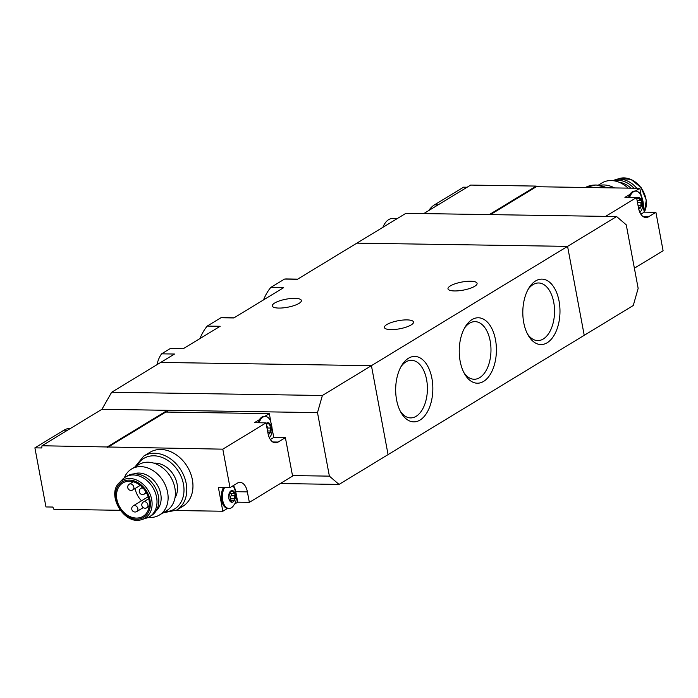 <?xml version="1.0" encoding="UTF-8"?>
<svg xmlns="http://www.w3.org/2000/svg" width="698" height="698" viewBox="0 0 698 698"><rect width="100%" height="100%" fill="white"/><g stroke="black" fill="none" stroke-linecap="round" stroke-linejoin="round"><path stroke-width="1.05" d="M234.109 317.791L223.159 317.625A48.773 27.702 90.9 0 0 220.943 317.747L233.865 317.939L283.72 287.62L270.807 287.428A48.773 27.702 90.9 0 0 263.512 299.913M220.943 317.747L207.236 326.079L220.149 326.28L183.234 348.73L170.312 348.529L161.596 353.834L174.517 354.034L111.671 392.25L322.38 395.487L567.579 246.377L356.87 243.14L405.913 213.318L616.622 216.554L626.263 224.843L638.155 288.37L633.269 305.497L584.226 335.319L567.579 246.377L616.622 216.554M207.236 326.079A48.773 27.702 90.9 0 0 199.942 338.565M297.68 279.13L286.73 278.964A48.773 27.702 90.9 0 0 284.514 279.087L297.435 279.287L356.87 243.14L567.579 246.377L584.226 335.319L388.071 454.607L371.423 365.665L160.714 362.428L371.423 365.665L388.071 454.607L339.027 484.429L329.386 476.141L292.488 475.574M408.47 358.249A32.719 18.584 90.9 0 0 401.795 365.281A32.719 18.584 90.9 0 0 401.062 412.623A32.719 18.584 90.9 0 0 425.161 415.293A32.719 18.584 90.9 0 0 430.814 373.762A32.719 18.584 90.9 0 0 408.47 358.249M472.04 319.588A32.719 18.584 90.9 0 0 465.365 326.62A32.719 18.584 90.9 0 0 464.632 373.971A32.719 18.584 90.9 0 0 488.731 376.632A32.719 18.584 90.9 0 0 494.385 335.101A32.719 18.584 90.9 0 0 472.04 319.588M535.61 280.936A32.719 18.584 90.9 0 0 528.936 287.969A32.719 18.584 90.9 0 0 528.203 335.31A32.719 18.584 90.9 0 0 552.301 337.98A32.719 18.584 90.9 0 0 557.955 296.441A32.719 18.584 90.9 0 0 535.61 280.936M284.514 279.087L270.807 287.428M161.596 353.834A24.892 14.135 90.9 0 0 156.963 364.705M454.546 290.953A14.798 4.101 169.4 0 1 447.994 288.815A14.798 4.101 169.4 0 1 455.288 283.728A14.798 4.101 169.4 0 1 470.531 281.233A14.798 4.101 169.4 0 1 477.083 283.371A14.798 4.101 169.4 0 1 469.789 288.457A14.798 4.101 169.4 0 1 454.546 290.953M390.976 329.613A14.798 4.101 169.4 0 1 384.424 327.475A14.798 4.101 169.4 0 1 391.718 322.389A14.798 4.101 169.4 0 1 406.96 319.893A14.798 4.101 169.4 0 1 413.513 322.031A14.798 4.101 169.4 0 1 406.219 327.118A14.798 4.101 169.4 0 1 390.976 329.613M278.842 308.071A14.798 4.101 169.4 0 1 272.29 305.933A14.798 4.101 169.4 0 1 279.584 300.847A14.798 4.101 169.4 0 1 294.826 298.351A14.798 4.101 169.4 0 1 301.379 300.489A14.798 4.101 169.4 0 1 294.085 305.576A14.798 4.101 169.4 0 1 278.842 308.071M527.383 333.792A28.81 16.368 90.9 0 0 537.739 340.589A28.81 16.368 90.9 0 0 554.544 312.041A28.81 16.368 90.9 0 0 538.62 282.978A28.81 16.368 90.9 0 0 533.089 284.575A28.81 16.368 90.9 0 0 528.063 289.461M463.812 372.444A28.81 16.368 90.9 0 0 474.169 379.25A28.81 16.368 90.9 0 0 490.973 350.693A28.81 16.368 90.9 0 0 475.05 321.638A28.81 16.368 90.9 0 0 469.518 323.235A28.81 16.368 90.9 0 0 464.493 328.121M400.242 411.105A28.81 16.368 90.9 0 0 410.599 417.91A28.81 16.368 90.9 0 0 427.403 389.353A28.81 16.368 90.9 0 0 411.48 360.299A28.81 16.368 90.9 0 0 405.948 361.896A28.81 16.368 90.9 0 0 400.922 366.782M637.51 202.664L640.921 202.717L641.575 201.338A5.889 3.342 90.9 0 0 639.08 197.49A5.889 3.342 90.9 0 0 637.353 197.717A5.889 3.342 90.9 0 0 636.689 198.267M637.64 198.564L639.246 198.59L638.958 197.473M639.08 197.49L637.972 198.162M639.7 207.393L640.886 207.123L638.347 207.149M638.749 209.112A5.889 3.342 90.9 0 0 640.886 207.123A5.889 3.342 90.9 0 0 641.575 201.338L640.642 200.544M640.921 202.717L640.886 207.123M605.585 216.389L636.559 197.551L638.513 208.03A14.126 8.027 -89.1 0 0 645.929 217.514A14.126 8.027 -89.1 0 0 648.643 216.738L655.911 212.314L663.1 250.756L634.386 268.215M490.45 214.618L536.308 186.724L639.822 188.312L635.215 191.112M636.559 197.551L624.928 197.368L629.945 194.323A12.11 6.875 -89.1 0 0 628.54 197.429M423.765 213.588L470.644 185.083L536.195 186.087L536.308 186.724M639.822 188.312L641.288 196.121M642.666 203.511L644.28 212.14L655.911 212.314M467.084 187.239L463.542 187.186L434.479 204.863A31.279 17.773 -89.1 0 0 428.764 210.543M536.195 186.087L489.315 214.6M397.267 218.57L392.573 218.5A20.181 11.465 90.9 0 0 388.69 219.617A20.181 11.465 90.9 0 0 382.905 227.304M628.078 188.137A26.908 20.853 -121.3 0 0 611.134 180.555A26.908 20.853 -121.3 0 0 601.912 182.972L598.413 185.101M614.493 187.928A26.908 20.853 -121.3 0 0 603.866 184.97A26.908 20.853 -121.3 0 0 599.931 185.328M612.94 180.66A23.209 17.982 58.7 0 1 615.069 179.831A23.209 17.982 58.7 0 1 636.759 188.268M641.165 195.475A23.209 17.982 58.7 0 1 643.373 207.297M613.812 180.773A23.209 17.982 58.7 0 1 633.95 188.224M619.1 182.239A21.865 16.944 58.7 0 1 630.957 188.181M640.869 214.207L644.28 212.14A22.039 17.084 58.7 0 0 640.982 187.718A22.039 17.084 58.7 0 0 619.44 178.505L630.887 179.369L641.148 187.64L646.278 200.169L644.324 212.14M639.935 212.532A12.11 6.875 90.9 0 0 640.476 211.66C643.277 208.274 643.364 202.708 640.738 194.96A12.11 6.875 90.9 0 0 635.817 191.121L634.709 191.104A12.11 6.875 90.9 0 0 632.379 191.776A12.11 6.875 90.9 0 0 629.945 194.323M635.817 191.121A12.11 6.875 90.9 0 0 633.487 191.793A12.11 6.875 90.9 0 0 629.648 197.447M639.246 198.59L640.511 200.553L637.108 200.509L640.11 200.544M637.204 200.509A1.178 0.672 -89.1 0 1 637.71 201.364A1.178 0.672 -89.1 0 1 637.492 202.56M233.315 500.518L234.502 500.248L232.46 500.283L231.326 502.185A5.889 3.342 90.9 0 0 233.053 501.958A5.889 3.342 90.9 0 0 234.502 500.248A5.889 3.342 90.9 0 0 235.191 494.472A5.889 3.342 90.9 0 0 232.696 490.624A5.889 3.342 90.9 0 0 229.52 492.552A5.889 3.342 90.9 0 0 228.831 498.337A5.889 3.342 90.9 0 0 231.326 502.185L231.701 501.504L230.637 501.487M230.593 500.257A1.178 0.672 -89.1 0 0 230.68 498.73A2.059 1.169 -89.1 0 1 231.029 495.789L234.537 495.842L234.502 500.248M234.537 495.842L235.191 494.472L234.127 493.678L232.574 490.598M233.725 493.669L230.628 493.626A2.059 1.169 -89.1 0 1 230.497 493.634L234.258 493.678M229.703 492.273L230.174 492.5L229.555 492.491M229.974 492.273L232.696 490.624M228.831 498.337L229.52 492.552M269.175 432.716L270.362 432.446L267.831 432.472M268.224 434.435A5.889 3.342 90.9 0 0 268.913 434.156A5.889 3.342 90.9 0 0 270.362 432.446A5.889 3.342 90.9 0 0 271.051 426.661A5.889 3.342 90.9 0 0 268.564 422.814A5.889 3.342 90.9 0 0 266.165 423.59M266.994 427.987L270.396 428.04L270.362 432.446M270.396 428.04L271.051 426.661L268.433 422.796M269.594 425.867L270.117 425.867M268.564 422.814L267.447 423.485M222.802 449.163L266.034 422.875L267.997 433.353A14.126 8.027 -89.1 0 0 275.405 442.837A14.126 8.027 -89.1 0 0 278.118 442.061L285.386 437.637L292.575 476.08L249.352 502.368L247.389 491.881A14.126 8.027 -89.1 0 0 239.981 482.397A14.126 8.027 -89.1 0 0 237.268 483.182L230 487.597L222.802 449.163L42.002 445.752A100.905 78.193 58.7 0 0 41.758 447.959L34.9 447.854L63.963 430.186A31.279 17.773 -89.1 0 1 69.966 428.45L70.437 428.459M175.887 510.526L222.837 511.241L227.487 508.414A12.11 6.875 -89.1 0 1 221.606 500.353A12.11 6.875 -89.1 0 1 223.535 487.501M34.9 447.854L45.955 506.94L52.812 507.045A100.905 78.193 58.7 0 0 53.886 509.278L119.437 510.29L119.716 509.662M249.352 502.368L237.73 502.185L236.046 493.198M234.406 504.209L237.73 502.185M107.667 447.392L165.792 412.047L269.306 413.635L264.699 416.436M266.034 422.875L254.412 422.691L259.42 419.646A12.11 6.875 -89.1 0 0 258.016 422.752M174.971 497.901A21.865 16.944 -121.3 0 0 174.003 475.687A21.865 16.944 -121.3 0 0 155.226 463.106A21.865 16.944 -121.3 0 0 153.83 463.149M111.671 392.25L101.934 409.298L42.002 445.752M143.753 456.073L149.93 452.321A31.619 24.5 58.7 0 1 160.767 449.477A31.619 24.5 58.7 0 1 190.449 473.008A31.619 24.5 58.7 0 1 182.789 506.347L176.611 510.107A31.619 24.5 -121.3 0 0 184.272 476.76A31.619 24.5 -121.3 0 0 154.598 453.229A31.619 24.5 -121.3 0 0 143.753 456.073L134.993 466.918M222.837 511.241L218.378 487.422L230 487.597M101.934 409.298L167.485 410.311L107.553 446.755M119.437 510.29L119.943 509.985M167.817 412.082L167.485 410.311L317.494 412.614L322.38 395.487M280.326 483.531L339.027 484.429M317.494 412.614L329.386 476.141M124.366 477.781A26.908 20.853 58.7 0 1 131.494 469.047A26.908 20.853 58.7 0 1 163.288 481.201A26.908 20.853 58.7 0 1 159.449 515.028A26.908 20.853 58.7 0 1 150.227 517.445A26.908 20.853 58.7 0 1 148.421 517.34M133.641 473.925A21.865 16.944 58.7 0 1 138.885 473.043A21.865 16.944 58.7 0 1 158.786 487.841A21.865 16.944 58.7 0 1 156.108 510.875M131.494 469.047L138.754 464.632A26.908 20.853 58.7 0 1 147.985 462.207A26.908 20.853 58.7 0 1 173.244 482.231A26.908 20.853 58.7 0 1 166.717 510.604L159.449 515.028M136.389 518.082A19.509 15.12 58.7 0 1 118.075 503.563A19.509 15.12 58.7 0 1 122.804 482.99A19.509 15.12 58.7 0 1 145.856 491.802A19.509 15.12 58.7 0 1 143.073 516.328A19.509 15.12 58.7 0 1 136.389 518.082M141.921 519.495L146.292 518.169A23.209 17.982 -121.3 0 0 149.538 516.729A23.209 17.982 -121.3 0 0 155.165 492.256A23.209 17.982 -121.3 0 0 133.379 474.98A23.209 17.982 -121.3 0 0 125.422 477.066A23.209 17.982 -121.3 0 0 122.639 479.29L119.454 482.562C105.677 494.734 124.768 526.126 141.921 519.495A22.039 17.084 -121.3 0 0 151.047 496.897A22.039 17.084 -121.3 0 0 129.654 478.47A22.039 17.084 -121.3 0 0 119.454 482.562M149.538 516.729L151.353 515.621A23.209 17.982 -121.3 0 0 156.718 490.485A23.209 17.982 -121.3 0 0 152.024 482.772A23.209 17.982 -121.3 0 0 135.194 473.872A23.209 17.982 -121.3 0 0 127.237 475.966L125.422 477.066M156.718 490.485L156.614 490.24A21.865 16.944 -121.3 0 0 152.19 482.972L152.024 482.772M141.528 500.806A19.509 15.12 58.7 0 1 135.08 488.539M285.386 437.637L273.764 437.463L272.15 428.834M270.763 421.444L269.306 413.635M270.353 439.539L273.764 437.463M235.907 492.474L235.767 491.706A14.126 8.027 -89.1 0 0 233.411 485.52M269.411 437.855A12.11 6.875 90.9 0 0 269.96 436.983C272.752 433.598 272.839 428.031 270.213 420.283A12.11 6.875 90.9 0 0 265.292 416.444L264.184 416.436A12.11 6.875 90.9 0 0 259.42 419.646M265.292 416.444A12.11 6.875 90.9 0 0 259.124 422.77M266.68 425.832A1.178 0.672 -89.1 0 1 267.194 426.687A1.178 0.672 -89.1 0 1 266.968 427.883M227.487 508.414A12.11 6.875 90.9 0 0 227.949 508.449L229.057 508.467A12.11 6.875 90.9 0 0 231.387 507.795A12.11 6.875 90.9 0 0 234.092 504.785C236.892 501.408 236.98 495.833 234.354 488.085A12.11 6.875 90.9 0 0 232.809 485.887M224.634 487.518A12.11 6.875 90.9 0 0 222.784 500.754A12.11 6.875 90.9 0 0 229.057 508.467M231.326 502.185L229.153 499.114M230.82 493.643A1.178 0.672 -89.1 0 1 231.335 494.577A1.178 0.672 -89.1 0 1 231.029 495.789M230.497 493.634A2.059 1.169 -89.1 0 1 229.502 492.596M438.03 204.915L434.479 204.863M607.4 187.814L595.996 184.935L585.474 187.474A31.619 24.5 58.7 0 1 606.675 187.806M648.643 216.738L643.242 216.65M638.068 205.622L640.572 205.657M67.505 430.238L63.963 430.186M164.911 511.704A29.595 22.938 -121.3 0 0 183.382 483.793A29.595 22.938 -121.3 0 0 153.865 455.803A29.595 22.938 -121.3 0 0 136.948 465.732M129.278 480.093A20.713 16.054 -121.3 0 0 120.004 509.217A20.713 16.054 -121.3 0 0 149.529 509.671A20.713 16.054 -121.3 0 0 129.278 480.093M145.289 490.912A3.359 2.609 58.7 0 1 144.338 494.062A3.359 3.359 0 0 1 139.286 491.802A3.359 3.359 0 0 1 140.848 488.312A3.359 2.609 58.7 0 1 143.378 488.399M146.894 507.716A3.359 3.359 0 0 1 141.842 505.465A3.359 3.359 0 0 1 143.404 501.967A3.359 2.609 58.7 0 1 147.374 503.485A3.359 2.609 58.7 0 1 146.894 507.716L149.189 506.329M136.843 511.521A3.359 3.359 0 0 1 131.791 509.27A3.359 3.359 0 0 1 133.353 505.771A3.359 2.609 58.7 0 1 137.323 507.298A3.359 2.609 58.7 0 1 136.843 511.521L143.256 507.62M132.803 489.917A3.359 3.359 0 0 1 127.751 487.666A3.359 3.359 0 0 1 129.304 484.176A3.359 2.609 58.7 0 1 133.283 485.695A3.359 2.609 58.7 0 1 132.803 489.917L140.237 485.398M278.118 442.061L272.717 441.974M247.389 491.881L235.767 491.706M267.543 430.945L270.047 430.98M267.116 423.895L268.721 423.913M230.68 498.73L234.188 498.782M231.256 491.697L232.862 491.724M170.504 348.529L183.234 348.73M619.44 178.505L615.069 179.831M162.948 512.899L176.611 510.107M144.338 494.062L146.423 492.788M140.848 488.312L142.409 487.361M143.404 501.967L148.735 498.721M133.353 505.771L148.168 496.767M129.304 484.176L133.248 481.777M230.008 500.248L232.46 500.283"/></g></svg>
